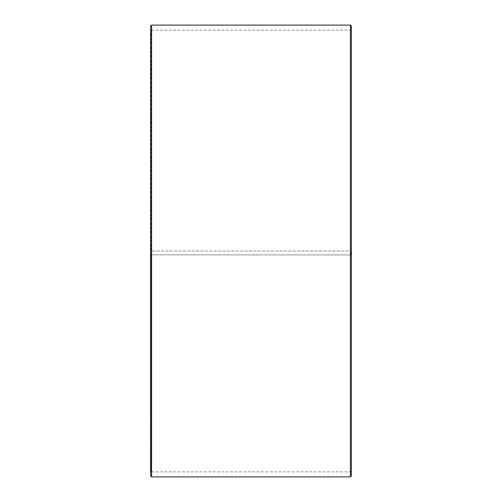 <?xml version="1.0" encoding="UTF-8"?>
<svg xmlns="http://www.w3.org/2000/svg" width="502" height="502" viewBox="0 0 502 502"><rect width="100%" height="100%" fill="white"/><g stroke="black" fill="none" stroke-linecap="round" stroke-linejoin="round"><path stroke-width="0.38" stroke-dasharray="2.51 1.88" d="M151.002 254.853L351.4 254.922L151.002 254.853L151.002 471.88L151.002 30.12L151.002 251L150.6 251L351.4 251L151.002 251M350.998 254.853L350.998 251M150.6 254.859L150.6 26.104M150.6 254.922L150.6 475.896M151.604 254.941L151.604 476.9M151.604 25.1L151.604 251M350.396 254.941L350.396 476.9M350.396 25.1L350.396 251M351.4 254.922L351.4 475.896M351.4 26.104L351.4 254.859M351.4 29.718L350.998 30.12L151.002 30.12L150.6 29.718M351.4 472.282L350.998 471.88L151.002 471.88L150.6 472.282"/><path stroke-width="0.75" d="M150.6 475.896L150.6 26.104L151.604 25.1L151.604 476.9L150.6 475.896M350.396 25.1L351.4 26.104L351.4 475.896L350.396 476.9L350.396 25.1L151.604 25.1M350.396 476.9L151.604 476.9"/></g></svg>
